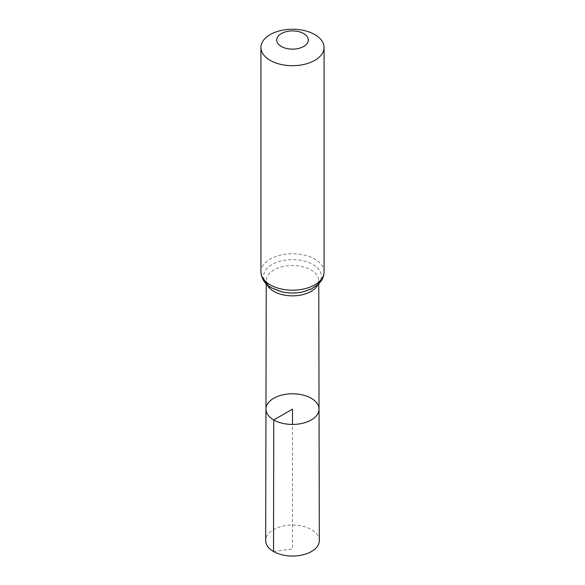 <?xml version="1.0" encoding="UTF-8"?>
<svg xmlns="http://www.w3.org/2000/svg" width="585" height="585" viewBox="0 0 585 585"><rect width="100%" height="100%" fill="white"/><g stroke="black" fill="none" stroke-linecap="round" stroke-linejoin="round"><path stroke-width="0.44" stroke-dasharray="2.92 2.19" d="M319.037 409.091A26.537 15.32 0 0 0 292.5 393.793A26.537 15.32 0 0 0 265.963 409.091M319.33 540.54A26.83 15.488 0 0 0 311.469 529.608A26.83 15.488 0 0 0 282.248 526.244A26.83 15.488 0 0 0 265.67 540.54M273.531 551.509L292.5 548.979L292.5 424.432M267.235 284.815A26.252 15.159 180 0 1 266.248 280.668A26.252 15.159 180 0 1 292.5 265.531A26.252 15.159 180 0 1 318.752 280.668A26.252 15.159 180 0 1 317.765 284.815M260.939 271.959A31.561 18.223 180 0 1 292.5 253.736A31.561 18.223 180 0 1 324.061 271.959M266.241 283.879L266.248 280.668C266.504 281.122 265.034 283.25 272.544 288.332L282.036 291.878A28.906 16.687 180 0 1 272.062 288.12A28.906 16.687 180 0 1 275.074 263.001A28.906 16.687 180 0 1 317.743 268.186A28.906 16.687 180 0 1 302.964 291.878C314.62 287.74 319.878 284.003 318.752 280.668L318.759 283.879"/><path stroke-width="0.88" d="M273.736 419.95A26.537 15.32 0 0 0 302.672 423.262A26.537 15.32 0 0 0 319.037 409.091A26.537 15.32 0 0 0 292.5 393.793A26.537 15.32 0 0 0 265.963 409.091A26.537 15.32 0 0 0 273.736 419.95A26.537 15.32 0 0 0 302.672 423.262A26.537 15.32 0 0 0 319.037 409.091L319.33 540.54A26.83 15.488 0 0 1 302.781 554.865A26.83 15.488 0 0 1 273.531 551.509A26.83 15.488 0 0 1 265.67 540.54L265.963 409.091A26.537 15.32 0 0 0 273.736 419.95M281.341 46.478A15.78 9.111 180 0 1 288.412 31.232A15.78 9.111 180 0 1 307.739 42.391A15.78 9.111 180 0 1 281.341 46.478M270.182 60.357A31.561 18.223 180 0 1 260.939 47.473A31.561 18.223 180 0 1 292.5 29.25A31.561 18.223 180 0 1 324.061 47.473A31.561 18.223 180 0 1 304.58 64.306A31.561 18.223 180 0 1 270.182 60.357M292.5 424.432L292.5 409.112L273.736 419.95L273.531 551.509M317.765 284.815A26.252 15.159 180 0 1 273.934 291.41A26.252 15.159 180 0 1 267.235 284.815M270.182 284.844A31.561 18.223 180 0 1 260.939 271.959C261.539 279.089 265.085 284.405 271.572 287.908L282.036 291.878A28.906 16.687 180 0 0 302.964 291.878L311.512 288.924L318.73 283.908L320.887 281.385C322.964 278.511 324.024 275.367 324.061 271.959A31.561 18.223 180 0 1 304.58 288.793A31.561 18.223 180 0 1 270.182 284.844M266.241 283.879L265.963 409.091M318.759 283.879L319.037 409.091M260.939 47.473L260.939 271.959M324.061 47.473L324.061 271.959"/></g></svg>
